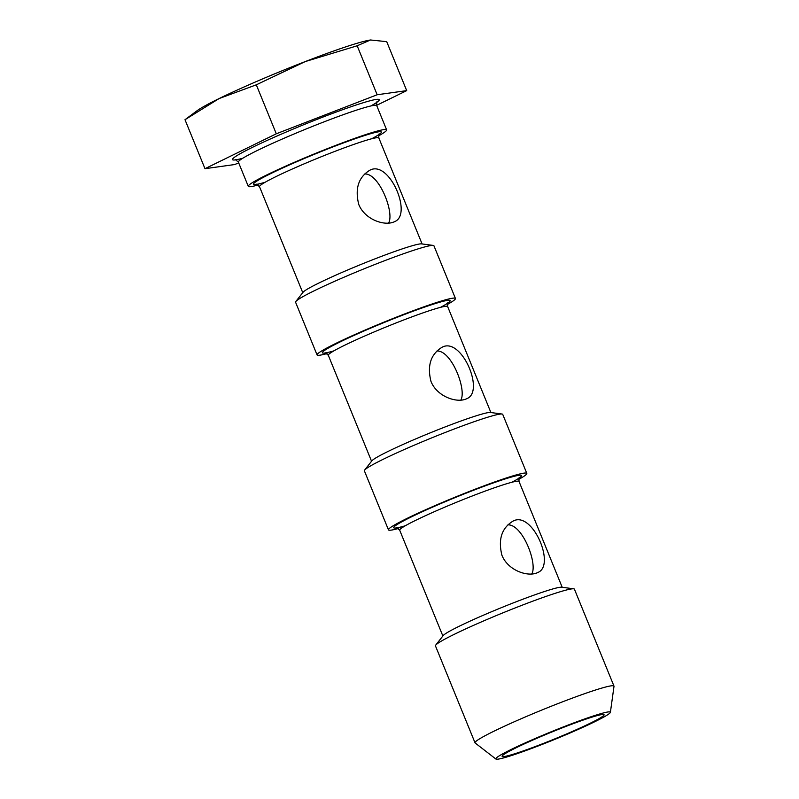 <?xml version="1.0" encoding="UTF-8"?>
<svg xmlns="http://www.w3.org/2000/svg" width="799" height="799" viewBox="0 0 799 799"><rect width="100%" height="100%" fill="white"/><g stroke="black" fill="none" stroke-linecap="round" stroke-linejoin="round"><path stroke-width="1.2" d="M364.684 173.982C379.255 173.153 394.766 213.063 388.544 223.121M436.923 351.011C451.505 350.172 467.006 390.082 460.783 400.149M507.874 524.873C522.456 524.034 537.957 563.944 531.735 574.012M610.396 712.328L614.002 686.321A75.046 5.094 157.8 0 0 613.982 686.111L574.421 589.173A75.046 5.094 157.8 0 0 573.702 588.813L561.697 587.215A64.449 4.375 157.8 0 0 520.628 600.069A64.449 4.375 157.8 0 0 459.295 626.216A64.449 4.375 157.8 0 0 443.185 635.575L435.715 645.123A75.046 5.094 157.8 0 0 435.455 645.882L475.025 742.82A75.046 5.094 157.8 0 0 475.145 742.98L495.919 759.05A61.873 4.205 157.8 0 0 554.686 739.425A61.873 4.205 157.8 0 0 610.396 712.328A61.873 4.205 157.8 0 0 574.621 722.606A61.873 4.205 157.8 0 0 511.49 749.312A61.873 4.205 157.8 0 0 495.919 759.05M501.932 555.275C507.944 570.556 528.199 577.477 537.847 572.484C556.124 565.462 532.164 509.862 512.768 521.268C501.632 528.219 498.017 539.555 501.932 555.275M518.751 479.38A74.716 5.074 157.8 0 0 526.811 473.388L502.731 414.381A74.716 5.074 157.8 0 0 502.022 414.022L490.386 412.474A64.449 4.375 157.8 0 0 449.318 425.328A64.449 4.375 157.8 0 0 387.984 451.475A64.449 4.375 157.8 0 0 371.875 460.833L364.634 470.092A74.716 5.074 157.8 0 0 364.384 470.841L388.464 529.847A74.716 5.074 157.8 0 0 398.421 528.489M430.981 381.413C436.993 396.694 457.248 403.615 466.896 398.621C485.173 391.6 461.213 335.999 441.817 347.405C430.681 354.357 427.066 365.692 430.981 381.413M447.36 304.469A74.716 5.074 157.8 0 0 455.43 298.466L433.937 245.782A74.716 5.074 157.8 0 0 433.228 245.423L421.582 243.885A64.449 4.375 157.8 0 0 380.514 256.729A64.449 4.375 157.8 0 0 319.181 282.886A64.449 4.375 157.8 0 0 303.071 292.244L295.83 301.493A74.716 5.074 157.8 0 0 295.58 302.242L317.073 354.936A74.716 5.074 157.8 0 0 327.041 353.567M358.741 204.394C364.743 219.675 385.008 226.596 394.656 221.603C412.933 214.581 388.973 158.971 369.577 170.387C358.441 177.328 354.826 188.664 358.741 204.394M376.629 105.348L406.701 90.627L377.158 94.751L276.294 133.783L204.983 168.689L234.536 164.564L238.731 162.936M378.566 135.87A74.716 5.074 157.8 0 0 386.636 129.877A74.716 5.074 157.8 0 0 342.172 142.961A74.716 5.074 157.8 0 0 267.206 174.731A74.716 5.074 157.8 0 0 248.279 186.337A74.716 5.074 157.8 0 0 258.237 184.978M433.228 245.423A74.716 5.074 157.8 0 0 385.617 260.324A74.716 5.074 157.8 0 0 314.506 290.646A74.716 5.074 157.8 0 0 295.83 301.493M455.43 298.466A74.716 5.074 157.8 0 0 410.976 311.55A74.716 5.074 157.8 0 0 336.009 343.33A74.716 5.074 157.8 0 0 317.073 354.936M502.022 414.022A74.716 5.074 157.8 0 0 454.421 428.923A74.716 5.074 157.8 0 0 383.31 459.235A74.716 5.074 157.8 0 0 364.634 470.092M526.811 473.388A74.716 5.074 157.8 0 0 482.356 486.471A74.716 5.074 157.8 0 0 407.39 518.241A74.716 5.074 157.8 0 0 388.464 529.847M573.702 588.813A75.046 5.094 157.8 0 0 525.892 603.774A75.046 5.094 157.8 0 0 454.471 634.226A75.046 5.094 157.8 0 0 435.715 645.123M613.982 686.111A75.046 5.094 157.8 0 0 569.327 699.245A75.046 5.094 157.8 0 0 494.032 731.165A75.046 5.094 157.8 0 0 475.025 742.82M516.074 747.794A55.061 3.735 157.8 0 0 502.102 756.194A55.061 3.735 157.8 0 0 554.516 738.995A55.061 3.735 157.8 0 0 603.984 714.616A55.061 3.735 157.8 0 0 570.376 724.723A55.061 3.735 157.8 0 0 516.074 747.794M406.701 90.627L386.716 41.658L370.546 39.99A96.959 6.582 157.8 0 0 370.426 40.01A96.959 6.582 157.8 0 0 305.228 61.583L357.173 45.783L370.426 40.01M204.983 168.689L184.998 119.71L219.136 98.547L256.309 84.814L305.228 61.583A96.959 6.582 157.8 0 0 219.136 98.547A96.959 6.582 157.8 0 0 196.884 110.861L184.998 119.71M276.294 133.783L256.309 84.814M377.158 94.751L357.173 45.783M519.5 477.552C519.04 477.013 518.891 478.321 519.03 481.477A64.449 4.375 157.8 0 0 480.678 492.763A64.449 4.375 157.8 0 0 416.019 520.169A64.449 4.375 157.8 0 0 399.69 530.186L442.866 635.984M448.119 302.631C447.66 302.102 447.51 303.41 447.65 306.566A64.449 4.375 157.8 0 0 409.298 317.852A64.449 4.375 157.8 0 0 344.639 345.258A64.449 4.375 157.8 0 0 328.299 355.265L371.555 461.243M379.315 134.042C378.856 133.503 378.706 134.821 378.846 137.967A64.449 4.375 157.8 0 0 340.494 149.253A64.449 4.375 157.8 0 0 275.835 176.669A64.449 4.375 157.8 0 0 259.505 186.676L302.751 292.654M370.866 105.967A79.281 5.383 157.8 0 0 348.554 107.595A79.281 5.383 157.8 0 0 252.534 147.306A79.281 5.383 157.8 0 0 242.806 158.222M377.148 101.843C376.669 101.473 376.529 102.731 376.738 105.638A74.716 5.074 157.8 0 0 332.284 118.721A74.716 5.074 157.8 0 0 257.318 150.502A74.716 5.074 157.8 0 0 238.382 162.107L235.445 159.67M371.725 138.746A69.014 4.684 157.8 0 0 356.514 138.247A69.014 4.684 157.8 0 0 271.041 173.463A69.014 4.684 157.8 0 0 265.138 182.252M440.529 307.345A69.014 4.684 157.8 0 0 425.318 306.846A69.014 4.684 157.8 0 0 339.845 342.062A69.014 4.684 157.8 0 0 333.932 350.841M511.909 482.256A69.014 4.684 157.8 0 0 496.698 481.757A69.014 4.684 157.8 0 0 411.225 516.973A69.014 4.684 157.8 0 0 405.313 525.762M519.03 481.477L562.206 587.285M447.65 306.566L490.896 412.544M378.846 137.967L422.092 243.945M238.382 162.107L248.279 186.337M376.738 105.638L386.636 129.877M259.505 186.676L256.429 184.189M328.299 355.265L325.223 352.788M399.69 530.186L396.604 527.7"/></g></svg>
